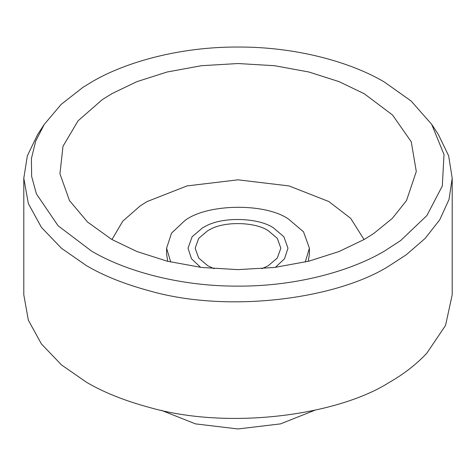 <?xml version="1.0" encoding="UTF-8"?>
<svg xmlns="http://www.w3.org/2000/svg" width="476" height="476" viewBox="0 0 476 476"><rect width="100%" height="100%" fill="white"/><g stroke="black" fill="none" stroke-linecap="round" stroke-linejoin="round"><path stroke-width="0.71" d="M273.343 227.796C258.379 217.603 222.619 216.467 205.543 226.261L202.657 227.796L192.131 236.739L188.02 248.198L191.501 258.777L200.616 267.351L191.501 258.777L188.02 248.198L192.131 236.739L202.657 227.796L205.543 226.261C222.619 216.467 258.379 217.603 273.343 227.796L283.869 236.739L287.98 248.198L283.869 236.739L273.343 227.796M275.384 267.351L284.499 258.777L287.98 248.198L284.499 258.777L275.384 267.351M261.949 268.708L268.291 265.691L277.318 258.022L280.84 248.198L277.318 238.375L268.291 230.711C255.463 221.977 224.815 221.001 210.178 229.39L207.709 230.711L198.682 238.375L195.16 248.198L198.682 258.022L207.709 265.691L214.051 268.708M111.949 239.553L122.79 221.144L140.271 205.84L147.12 201.562L186.955 185.932L238 179.827L289.045 185.932L328.88 201.562L350.669 218.329L364.051 239.553M102.269 99.651L111.783 93.712L136.856 81.67L167.106 72.007L201.425 65.712L238 63.528L274.575 65.712L308.894 72.007L339.144 81.67L364.217 93.712L392.539 115.008L411.246 141.759L416.298 171.479L406.504 200.586L392.355 218.341L373.731 233.514L364.217 239.452L339.144 251.501L308.894 261.163L274.575 267.452L238 269.636L201.425 267.452L167.106 261.163L136.856 251.501L111.783 239.452L87.542 222.036L69.496 200.586L59.94 173.805L63.005 146.257L78.07 120.815L102.269 99.651M170.747 262.044L166.6 248.198L171.544 233.121L184.527 220.888C205.805 203.799 264.608 202.413 288.486 219.049L303.527 231.83L309.4 248.198L305.253 262.044M167.725 261.318L166.6 254.029L166.6 248.198M309.4 248.198L309.4 254.029L308.275 261.318M314.642 410.318L280.537 423.878L238 428.959L195.463 423.878L161.358 410.318M431.684 124.319L438.366 134.518L448.654 155.836L452.2 178.244L452.2 294.84L445.536 325.441L426.74 353.317C416.161 364.497 403.731 374.148 389.463 382.287C337.621 415.393 228.706 430.268 149.464 407.45C124.688 400.762 103.714 392.379 86.537 382.287L61.505 364.913L41.418 343.958L28.346 320.181L23.8 294.84L23.8 178.244L27.346 155.836L37.634 134.518L44.316 124.319L61.202 104.357L82.919 87.37L91.588 82.05C125.45 61.957 180.261 46.749 238 47.041C295.739 46.749 350.55 61.957 384.412 82.05L411.193 101.067L431.684 124.319L444.013 154.569L442.299 186.039L426.895 215.551L400.673 240.547L384.412 251.114C350.55 271.207 295.739 286.421 238 286.13C180.261 286.421 125.45 271.207 91.588 251.114L58.114 225.785L36.414 193.899L31.642 176.406L31.404 158.591L35.718 141.045L44.316 124.319M452.2 178.244L449.011 199.509L439.717 219.841L425.098 238.452L406.284 254.755L389.463 265.691C337.621 298.797 228.706 313.672 149.464 290.854C124.688 284.166 103.714 275.782 86.537 265.691L61.505 248.317L41.418 227.361L28.346 203.585L23.8 178.244"/></g></svg>
